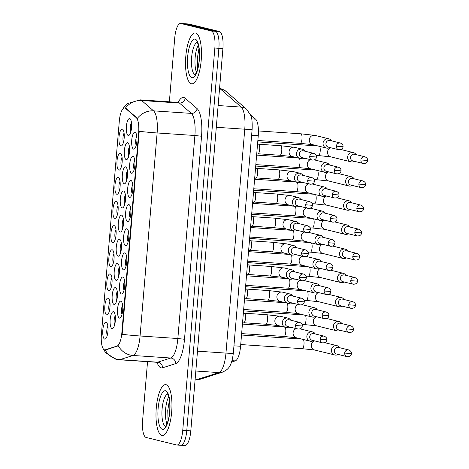 <?xml version="1.0" encoding="UTF-8"?>
<svg xmlns="http://www.w3.org/2000/svg" width="469" height="469" viewBox="0 0 469 469"><rect width="100%" height="100%" fill="white"/><g stroke="black" fill="none" stroke-linecap="round" stroke-linejoin="round"><path stroke-width="0.7" d="M120.832 301.204A8.489 2.609 93.8 0 1 121.5 301.696A8.489 2.609 93.8 0 1 122.726 309.827A8.489 2.609 93.8 0 1 120.422 317.724A8.489 2.609 93.8 0 1 119.413 318.099A8.489 2.609 93.8 0 1 117.555 309.018A8.489 2.609 93.8 0 1 120.832 301.204M126.911 228.784A8.489 2.609 93.8 0 1 127.586 229.271A8.489 2.609 93.8 0 1 128.805 237.408A8.489 2.609 93.8 0 1 126.507 245.305A8.489 2.609 93.8 0 1 125.493 245.68A8.489 2.609 93.8 0 1 123.634 236.599A8.489 2.609 93.8 0 1 126.911 228.784M128.94 204.642A8.489 2.609 93.8 0 1 129.608 205.129A8.489 2.609 93.8 0 1 130.833 213.266A8.489 2.609 93.8 0 1 128.535 221.163A8.489 2.609 93.8 0 1 127.521 221.538A8.489 2.609 93.8 0 1 125.663 212.457A8.489 2.609 93.8 0 1 128.94 204.642M130.968 180.501A8.489 2.609 93.8 0 1 131.637 180.993A8.489 2.609 93.8 0 1 132.862 189.124A8.489 2.609 93.8 0 1 130.558 197.021A8.489 2.609 93.8 0 1 129.55 197.396A8.489 2.609 93.8 0 1 127.691 188.315A8.489 2.609 93.8 0 1 130.968 180.501M124.883 252.926A8.489 2.609 93.8 0 1 125.557 253.412A8.489 2.609 93.8 0 1 126.782 261.55A8.489 2.609 93.8 0 1 124.478 269.446A8.489 2.609 93.8 0 1 123.464 269.822A8.489 2.609 93.8 0 1 121.606 260.741A8.489 2.609 93.8 0 1 124.883 252.926M122.86 277.062A8.489 2.609 93.8 0 1 123.529 277.554A8.489 2.609 93.8 0 1 124.754 285.685A8.489 2.609 93.8 0 1 122.45 293.582A8.489 2.609 93.8 0 1 121.442 293.963A8.489 2.609 93.8 0 1 119.583 284.882A8.489 2.609 93.8 0 1 122.86 277.062M132.997 156.359A8.489 2.609 93.8 0 1 133.665 156.851A8.489 2.609 93.8 0 1 134.89 164.982A8.489 2.609 93.8 0 1 132.586 172.879A8.489 2.609 93.8 0 1 131.578 173.254A8.489 2.609 93.8 0 1 129.714 164.173A8.489 2.609 93.8 0 1 132.997 156.359M135.019 132.223A8.489 2.609 93.8 0 1 135.693 132.709A8.489 2.609 93.8 0 1 136.913 140.841A8.489 2.609 93.8 0 1 134.615 148.743A8.489 2.609 93.8 0 1 133.601 149.119A8.489 2.609 93.8 0 1 131.742 140.038A8.489 2.609 93.8 0 1 135.019 132.223M113.463 311.709A8.489 2.609 93.8 0 1 114.131 312.196A8.489 2.609 93.8 0 1 115.356 320.333A8.489 2.609 93.8 0 1 113.052 328.23A8.489 2.609 93.8 0 1 112.044 328.605A8.489 2.609 93.8 0 1 110.18 319.524A8.489 2.609 93.8 0 1 113.463 311.709M115.485 287.567A8.489 2.609 93.8 0 1 116.16 288.06A8.489 2.609 93.8 0 1 117.379 296.191A8.489 2.609 93.8 0 1 115.081 304.088A8.489 2.609 93.8 0 1 114.067 304.463A8.489 2.609 93.8 0 1 112.208 295.382A8.489 2.609 93.8 0 1 115.485 287.567M121.571 215.148A8.489 2.609 93.8 0 1 122.239 215.634A8.489 2.609 93.8 0 1 123.464 223.772A8.489 2.609 93.8 0 1 121.16 231.668A8.489 2.609 93.8 0 1 120.152 232.044A8.489 2.609 93.8 0 1 118.294 222.963A8.489 2.609 93.8 0 1 121.571 215.148M123.593 191.006A8.489 2.609 93.8 0 1 124.267 191.493A8.489 2.609 93.8 0 1 125.493 199.63A8.489 2.609 93.8 0 1 123.189 207.527A8.489 2.609 93.8 0 1 122.175 207.902A8.489 2.609 93.8 0 1 120.316 198.821A8.489 2.609 93.8 0 1 123.593 191.006M125.622 166.864A8.489 2.609 93.8 0 1 126.296 167.351A8.489 2.609 93.8 0 1 127.515 175.488A8.489 2.609 93.8 0 1 125.217 183.385A8.489 2.609 93.8 0 1 124.203 183.76A8.489 2.609 93.8 0 1 122.345 174.679A8.489 2.609 93.8 0 1 125.622 166.864M127.65 142.723A8.489 2.609 93.8 0 1 128.318 143.215A8.489 2.609 93.8 0 1 129.544 151.346A8.489 2.609 93.8 0 1 127.246 159.243A8.489 2.609 93.8 0 1 126.231 159.618A8.489 2.609 93.8 0 1 124.373 150.537A8.489 2.609 93.8 0 1 127.65 142.723M117.514 263.426A8.489 2.609 93.8 0 1 118.182 263.918A8.489 2.609 93.8 0 1 119.407 272.049A8.489 2.609 93.8 0 1 117.109 279.946A8.489 2.609 93.8 0 1 116.095 280.321A8.489 2.609 93.8 0 1 114.237 271.24A8.489 2.609 93.8 0 1 117.514 263.426M119.542 239.29A8.489 2.609 93.8 0 1 120.211 239.776A8.489 2.609 93.8 0 1 121.436 247.908A8.489 2.609 93.8 0 1 119.132 255.81A8.489 2.609 93.8 0 1 118.124 256.185A8.489 2.609 93.8 0 1 116.265 247.104A8.489 2.609 93.8 0 1 119.542 239.29M129.679 118.581A8.489 2.609 93.8 0 1 130.347 119.073A8.489 2.609 93.8 0 1 131.572 127.205A8.489 2.609 93.8 0 1 129.268 135.107A8.489 2.609 93.8 0 1 128.26 135.482A8.489 2.609 93.8 0 1 126.401 126.401A8.489 2.609 93.8 0 1 129.679 118.581M106.088 322.215A8.489 2.609 93.8 0 1 106.762 322.701A8.489 2.609 93.8 0 1 107.981 330.838A8.489 2.609 93.8 0 1 105.683 338.735A8.489 2.609 93.8 0 1 104.669 339.11A8.489 2.609 93.8 0 1 102.811 330.029A8.489 2.609 93.8 0 1 106.088 322.215M108.116 298.073A8.489 2.609 93.8 0 1 108.785 298.56A8.489 2.609 93.8 0 1 110.01 306.697A8.489 2.609 93.8 0 1 107.712 314.593A8.489 2.609 93.8 0 1 106.698 314.969A8.489 2.609 93.8 0 1 104.839 305.888A8.489 2.609 93.8 0 1 108.116 298.073M110.145 273.931A8.489 2.609 93.8 0 1 110.813 274.418A8.489 2.609 93.8 0 1 112.038 282.555A8.489 2.609 93.8 0 1 109.734 290.452A8.489 2.609 93.8 0 1 108.726 290.827A8.489 2.609 93.8 0 1 106.868 281.746A8.489 2.609 93.8 0 1 110.145 273.931M114.196 225.648A8.489 2.609 93.8 0 1 114.87 226.14A8.489 2.609 93.8 0 1 116.089 234.271A8.489 2.609 93.8 0 1 113.791 242.174A8.489 2.609 93.8 0 1 112.777 242.549A8.489 2.609 93.8 0 1 110.919 233.468A8.489 2.609 93.8 0 1 114.196 225.648M112.173 249.789A8.489 2.609 93.8 0 1 112.841 250.282A8.489 2.609 93.8 0 1 114.067 258.413A8.489 2.609 93.8 0 1 111.763 266.31A8.489 2.609 93.8 0 1 110.754 266.685A8.489 2.609 93.8 0 1 108.89 257.604A8.489 2.609 93.8 0 1 112.173 249.789M120.281 153.228A8.489 2.609 93.8 0 1 120.949 153.715A8.489 2.609 93.8 0 1 122.175 161.852A8.489 2.609 93.8 0 1 119.871 169.749A8.489 2.609 93.8 0 1 118.862 170.124A8.489 2.609 93.8 0 1 117.004 161.043A8.489 2.609 93.8 0 1 120.281 153.228M118.252 177.37A8.489 2.609 93.8 0 1 118.921 177.857A8.489 2.609 93.8 0 1 120.146 185.994A8.489 2.609 93.8 0 1 117.842 193.89A8.489 2.609 93.8 0 1 116.834 194.266A8.489 2.609 93.8 0 1 114.975 185.185A8.489 2.609 93.8 0 1 118.252 177.37M116.224 201.512A8.489 2.609 93.8 0 1 116.898 201.998A8.489 2.609 93.8 0 1 118.118 210.135A8.489 2.609 93.8 0 1 115.82 218.032A8.489 2.609 93.8 0 1 114.805 218.407A8.489 2.609 93.8 0 1 112.947 209.326A8.489 2.609 93.8 0 1 116.224 201.512M122.309 129.086A8.489 2.609 93.8 0 1 122.978 129.579A8.489 2.609 93.8 0 1 124.203 137.71A8.489 2.609 93.8 0 1 121.899 145.607A8.489 2.609 93.8 0 1 120.885 145.982A8.489 2.609 93.8 0 1 119.026 136.901A8.489 2.609 93.8 0 1 122.309 129.086M105.296 349.798A14.328 4.403 93.8 0 1 104.763 349.868A14.328 4.403 93.8 0 1 104.523 349.833A14.328 4.403 93.8 0 1 101.386 334.508L119.302 121.19A14.328 4.403 93.8 0 1 124.596 107.964A14.328 4.403 93.8 0 1 125.563 108.403L136.256 117.69A14.328 4.403 93.8 0 1 138.66 132.61L121.84 332.896A14.328 4.403 93.8 0 1 117.08 346.052L105.126 349.874M250.481 114.712L255.582 119.138A15.917 4.895 93.8 0 1 258.255 135.723L240.574 346.269A15.917 4.895 93.8 0 1 235.286 360.89L231.563 362.068M124.097 133.126A5.306 1.63 -86.2 0 0 123.488 142.242M118.018 205.551A5.306 1.63 -86.2 0 0 117.402 214.661M120.046 181.409A5.306 1.63 -86.2 0 0 119.431 190.52M122.069 157.267A5.306 1.63 -86.2 0 0 121.459 166.384M113.961 253.829A5.306 1.63 -86.2 0 0 113.351 262.945M115.99 229.687A5.306 1.63 -86.2 0 0 115.374 238.803M111.933 277.97A5.306 1.63 -86.2 0 0 111.323 287.087M109.91 302.112A5.306 1.63 -86.2 0 0 109.295 311.223M107.882 326.254A5.306 1.63 -86.2 0 0 107.266 335.364M131.467 122.62A5.306 1.63 -86.2 0 0 130.857 131.736M121.33 243.323A5.306 1.63 -86.2 0 0 120.721 252.439M119.308 267.465A5.306 1.63 -86.2 0 0 118.692 276.581M129.444 146.762A5.306 1.63 -86.2 0 0 128.828 155.878M127.416 170.904A5.306 1.63 -86.2 0 0 126.8 180.02M125.387 195.045A5.306 1.63 -86.2 0 0 124.777 204.156M123.359 219.187A5.306 1.63 -86.2 0 0 122.749 228.297M117.279 291.607A5.306 1.63 -86.2 0 0 116.664 300.723M115.251 315.748A5.306 1.63 -86.2 0 0 114.641 324.865M136.813 136.256A5.306 1.63 -86.2 0 0 136.198 145.372M134.785 160.398A5.306 1.63 -86.2 0 0 134.175 169.514M124.648 281.101A5.306 1.63 -86.2 0 0 124.039 290.217M126.677 256.965A5.306 1.63 -86.2 0 0 126.067 266.075M132.756 184.54A5.306 1.63 -86.2 0 0 132.147 193.656M130.734 208.682A5.306 1.63 -86.2 0 0 130.118 217.798M128.705 232.823A5.306 1.63 -86.2 0 0 128.09 241.934M122.62 305.243A5.306 1.63 -86.2 0 0 122.01 314.359M161.84 435.402A25.467 7.826 -86.2 0 0 162.256 435.466A25.467 7.826 -86.2 0 0 171.73 411.272A25.467 7.826 -86.2 0 0 166.096 384.715A25.467 7.826 -86.2 0 0 165.674 384.644A25.467 7.826 -86.2 0 0 156.206 408.845A25.467 7.826 -86.2 0 0 161.84 435.402A25.467 7.826 -86.2 0 0 162.256 435.466A25.467 7.826 -86.2 0 0 171.73 411.272A25.467 7.826 -86.2 0 0 166.096 384.715A25.467 7.826 -86.2 0 0 165.674 384.644A25.467 7.826 -86.2 0 0 156.206 408.845A25.467 7.826 -86.2 0 0 161.84 435.402M191.37 83.746A25.467 7.826 -86.2 0 0 191.786 83.81A25.467 7.826 -86.2 0 0 201.26 59.616A25.467 7.826 -86.2 0 0 195.626 33.059A25.467 7.826 -86.2 0 0 195.204 32.988A25.467 7.826 -86.2 0 0 185.736 57.189A25.467 7.826 -86.2 0 0 191.37 83.746A25.467 7.826 -86.2 0 0 191.786 83.81A25.467 7.826 -86.2 0 0 201.26 59.616A25.467 7.826 -86.2 0 0 195.626 33.059A25.467 7.826 -86.2 0 0 195.204 32.988A25.467 7.826 -86.2 0 0 185.736 57.189A25.467 7.826 -86.2 0 0 191.37 83.746M180.635 445.239A15.917 4.895 -86.2 0 0 180.893 445.28L184.927 445.55A15.917 4.895 -86.2 0 0 190.807 430.853L222.91 48.577A15.917 4.895 -86.2 0 0 219.422 31.546L188.919 24.03L184.892 23.761A15.917 4.895 -86.2 0 0 184.628 23.72A15.917 4.895 -86.2 0 1 184.892 23.761L215.394 31.276L184.892 23.761L180.858 23.491A15.917 4.895 -86.2 0 0 180.6 23.45A15.917 4.895 -86.2 0 0 174.714 38.147L169.368 101.82M222.91 48.577L218.882 48.301A15.917 4.895 -86.2 0 0 215.394 31.276A15.917 4.895 -86.2 0 1 218.882 48.301L186.779 430.583L218.882 48.301L214.849 48.031A15.917 4.895 -86.2 0 0 211.367 31.007L180.858 23.491M180.893 445.28A15.917 4.895 -86.2 0 0 186.779 430.583A15.917 4.895 -86.2 0 1 180.893 445.28L176.866 445.011A15.917 4.895 -86.2 0 0 182.752 430.313L214.849 48.031M122.356 109.594L124.361 106.698L127.732 103.514L140.208 99.862A21.222 6.525 93.8 0 1 140.559 99.915A21.222 6.525 93.8 0 1 141.65 100.513A18.572 17.212 -49 0 0 125.446 108.046L137.423 118.305A18.572 17.212 -49 0 1 153.562 110.86A21.222 6.525 93.8 0 1 157.121 132.967A18.572 0.956 4.8 0 1 139.211 131.267L122.163 334.286A18.572 0.956 -175.2 0 0 140.073 335.986A21.222 6.525 93.8 0 1 133.02 355.473A18.572 17.541 -107.6 0 1 118.323 345.794L106.023 349.851M147.547 361.663L142.611 420.423A15.917 4.895 -86.2 0 0 146.099 437.454L176.602 444.97A15.917 4.895 -86.2 0 0 176.866 445.011M188.919 24.03A15.917 4.895 -86.2 0 0 188.661 23.989L180.6 23.45M356.059 154.623A4.778 4.538 103.8 0 0 347.652 156.916A4.778 4.538 103.8 0 0 354.406 161.318M360.901 159.952A3.447 3.277 103.8 0 1 364.999 156.828L354.617 154.266A3.447 3.277 103.8 0 0 350.513 157.396A3.447 3.277 103.8 0 0 352.964 160.967L363.352 163.523C366.066 163.511 367.485 162.491 367.614 160.462L360.901 159.952A3.447 3.277 103.8 0 0 363.352 163.523M331.477 140.829A4.778 4.538 103.8 0 0 323.071 143.127A4.778 4.538 103.8 0 0 329.83 147.53M336.326 146.164A3.447 3.277 103.8 0 1 340.424 143.033L330.035 140.477A3.447 3.277 103.8 0 0 325.937 143.602A3.447 3.277 103.8 0 0 328.388 147.172L338.776 149.734C341.491 149.722 342.909 148.702 343.038 146.674L336.326 146.164A3.447 3.277 103.8 0 0 338.776 149.734M304.873 151.182A4.778 4.538 103.8 0 0 296.467 153.474A4.778 4.538 103.8 0 0 303.226 157.877M309.722 156.511A3.447 3.277 103.8 0 1 313.82 153.386L303.431 150.825A3.447 3.277 103.8 0 0 299.333 153.955A3.447 3.277 103.8 0 0 301.784 157.525L312.172 160.081C314.887 160.07 316.305 159.05 316.434 157.021L309.722 156.511A3.447 3.277 103.8 0 0 312.172 160.081M257.592 143.573L258.788 144.311A4.778 1.466 93.8 0 1 259.697 149.101A4.778 1.466 93.8 0 1 258.155 153.721L256.684 154.377M354.031 178.765A4.778 4.538 103.8 0 0 345.624 181.057A4.778 4.538 103.8 0 0 352.377 185.46M358.873 184.094A3.447 3.277 103.8 0 1 362.977 180.97L352.588 178.408A3.447 3.277 103.8 0 0 348.49 181.538A3.447 3.277 103.8 0 0 350.935 185.103L361.323 187.664C364.038 187.653 365.457 186.633 365.586 184.604L358.873 184.094A3.447 3.277 103.8 0 0 361.323 187.664M352.002 202.901A4.778 4.538 103.8 0 0 343.595 205.199A4.778 4.538 103.8 0 0 350.355 209.602M356.85 208.236A3.447 3.277 103.8 0 1 360.948 205.105L350.56 202.549A3.447 3.277 103.8 0 0 346.462 205.674A3.447 3.277 103.8 0 0 348.913 209.244L359.295 211.806C362.009 211.795 363.434 210.774 363.557 208.746L356.85 208.236A3.447 3.277 103.8 0 0 359.295 211.806M349.974 227.043A4.778 4.538 103.8 0 0 341.567 229.335A4.778 4.538 103.8 0 0 348.326 233.744M354.822 232.378A3.447 3.277 103.8 0 1 358.92 229.247L348.531 226.691A3.447 3.277 103.8 0 0 344.434 229.816A3.447 3.277 103.8 0 0 346.884 233.386L357.272 235.948C359.987 235.936 361.406 234.916 361.535 232.888L354.822 232.378A3.447 3.277 103.8 0 0 357.272 235.948M347.945 251.185A4.778 4.538 103.8 0 0 339.544 253.477A4.778 4.538 103.8 0 0 346.298 257.88M352.794 256.52A3.447 3.277 103.8 0 1 356.891 253.389L346.509 250.827A3.447 3.277 103.8 0 0 342.405 253.958A3.447 3.277 103.8 0 0 344.856 257.528L355.244 260.084C357.958 260.078 359.377 259.058 359.506 257.024L352.794 256.52A3.447 3.277 103.8 0 0 355.244 260.084M329.455 164.971A4.778 4.538 103.8 0 0 321.048 167.263A4.778 4.538 103.8 0 0 327.802 171.672M334.297 170.306A3.447 3.277 103.8 0 1 338.395 167.175L328.013 164.619A3.447 3.277 103.8 0 0 323.909 167.744A3.447 3.277 103.8 0 0 326.36 171.314L336.748 173.876C339.462 173.864 340.881 172.844 341.01 170.816L334.297 170.306A3.447 3.277 103.8 0 0 336.748 173.876M327.426 189.113A4.778 4.538 103.8 0 0 319.02 191.405A4.778 4.538 103.8 0 0 325.773 195.808M332.269 194.447A3.447 3.277 103.8 0 1 336.373 191.317L325.984 188.755A3.447 3.277 103.8 0 0 321.886 191.885A3.447 3.277 103.8 0 0 324.331 195.456L334.719 198.012C337.434 198.006 338.853 196.986 338.981 194.952L332.269 194.447A3.447 3.277 103.8 0 0 334.719 198.012M325.398 213.254A4.778 4.538 103.8 0 0 316.991 215.547A4.778 4.538 103.8 0 0 323.751 219.949M330.246 218.583A3.447 3.277 103.8 0 1 334.344 215.459L323.956 212.897A3.447 3.277 103.8 0 0 319.858 216.027A3.447 3.277 103.8 0 0 322.309 219.598L332.691 222.154C335.405 222.142 336.83 221.122 336.953 219.093L330.246 218.583A3.447 3.277 103.8 0 0 332.691 222.154M302.851 175.324A4.778 4.538 103.8 0 0 294.444 177.616A4.778 4.538 103.8 0 0 301.198 182.019M307.693 180.653A3.447 3.277 103.8 0 1 311.791 177.528L301.409 174.966A3.447 3.277 103.8 0 0 297.305 178.097A3.447 3.277 103.8 0 0 299.755 181.661L310.144 184.223C312.858 184.211 314.277 183.191 314.406 181.163L307.693 180.653A3.447 3.277 103.8 0 0 310.144 184.223M255.564 167.714L256.76 168.453A4.778 1.466 93.8 0 1 257.674 173.237A4.778 1.466 93.8 0 1 256.127 177.857L254.661 178.519M323.37 237.396A4.778 4.538 103.8 0 0 314.963 239.688A4.778 4.538 103.8 0 0 321.722 244.091M328.218 242.725A3.447 3.277 103.8 0 1 332.316 239.6L321.927 237.038A3.447 3.277 103.8 0 0 317.83 240.169A3.447 3.277 103.8 0 0 320.28 243.733L330.668 246.295C333.383 246.284 334.802 245.264 334.93 243.235L328.218 242.725A3.447 3.277 103.8 0 0 330.668 246.295M300.822 199.46A4.778 4.538 103.8 0 0 292.416 201.758A4.778 4.538 103.8 0 0 299.169 206.161M305.665 204.795A3.447 3.277 103.8 0 1 309.769 201.664L299.38 199.108A3.447 3.277 103.8 0 0 295.282 202.239A3.447 3.277 103.8 0 0 297.727 205.803L308.115 208.365C310.83 208.353 312.248 207.333 312.377 205.305L305.665 204.795A3.447 3.277 103.8 0 0 308.115 208.365M253.541 191.85L254.731 192.595A4.778 1.466 93.8 0 1 255.646 197.379A4.778 1.466 93.8 0 1 254.104 201.998L252.633 202.661M298.794 223.602A4.778 4.538 103.8 0 0 290.387 225.894A4.778 4.538 103.8 0 0 297.147 230.302M303.642 228.936A3.447 3.277 103.8 0 1 307.74 225.806L297.352 223.25A3.447 3.277 103.8 0 0 293.254 226.375A3.447 3.277 103.8 0 0 295.704 229.945L306.087 232.507C308.801 232.495 310.226 231.475 310.349 229.447L303.642 228.936A3.447 3.277 103.8 0 0 306.087 232.507M251.513 215.992L252.709 216.737A4.778 1.466 93.8 0 1 253.618 221.52A4.778 1.466 93.8 0 1 252.076 226.14L250.604 226.803M296.766 247.743A4.778 4.538 103.8 0 0 288.359 250.036A4.778 4.538 103.8 0 0 295.118 254.438M301.614 253.078A3.447 3.277 103.8 0 1 305.712 249.948L295.323 247.392A3.447 3.277 103.8 0 0 291.226 250.516A3.447 3.277 103.8 0 0 293.676 254.087L304.064 256.643C306.773 256.637 308.197 255.617 308.326 253.582L301.614 253.078A3.447 3.277 103.8 0 0 304.064 256.643M249.485 240.134L250.681 240.878A4.778 1.466 93.8 0 1 251.589 245.662A4.778 1.466 93.8 0 1 250.047 250.282L248.576 250.938M345.923 275.326A4.778 4.538 103.8 0 0 337.516 277.619A4.778 4.538 103.8 0 0 344.269 282.021M350.765 280.655A3.447 3.277 103.8 0 1 354.869 277.531L344.481 274.969A3.447 3.277 103.8 0 0 340.377 278.099A3.447 3.277 103.8 0 0 342.827 281.67L353.216 284.226C355.93 284.214 357.349 283.194 357.478 281.166L350.765 280.655A3.447 3.277 103.8 0 0 353.216 284.226M343.894 299.468A4.778 4.538 103.8 0 0 335.487 301.76A4.778 4.538 103.8 0 0 342.241 306.163M348.743 304.797A3.447 3.277 103.8 0 1 352.84 301.673L342.452 299.111A3.447 3.277 103.8 0 0 338.354 302.241A3.447 3.277 103.8 0 0 340.805 305.806L351.187 308.368C353.902 308.356 355.326 307.336 355.449 305.307L348.743 304.797A3.447 3.277 103.8 0 0 351.187 308.368M341.866 323.61A4.778 4.538 103.8 0 0 333.459 325.902A4.778 4.538 103.8 0 0 340.218 330.305M346.714 328.939A3.447 3.277 103.8 0 1 350.812 325.808L340.424 323.252A3.447 3.277 103.8 0 0 336.326 326.383A3.447 3.277 103.8 0 0 338.776 329.947L349.165 332.509C351.873 332.498 353.298 331.477 353.421 329.449L346.714 328.939A3.447 3.277 103.8 0 0 349.165 332.509M339.837 347.746A4.778 4.538 103.8 0 0 331.431 350.038A4.778 4.538 103.8 0 0 338.19 354.447M344.686 353.081A3.447 3.277 103.8 0 1 348.784 349.95L338.395 347.394A3.447 3.277 103.8 0 0 334.297 350.519A3.447 3.277 103.8 0 0 336.748 354.089L347.136 356.651C349.851 356.639 351.269 355.619 351.398 353.591L344.686 353.081A3.447 3.277 103.8 0 0 347.136 356.651M321.341 261.532A4.778 4.538 103.8 0 0 312.94 263.83A4.778 4.538 103.8 0 0 319.694 268.233M326.19 266.867A3.447 3.277 103.8 0 1 330.287 263.736L319.899 261.18A3.447 3.277 103.8 0 0 315.801 264.311A3.447 3.277 103.8 0 0 318.252 267.875L328.64 270.437C331.354 270.425 332.773 269.405 332.902 267.377L326.19 266.867A3.447 3.277 103.8 0 0 328.64 270.437M319.319 285.674A4.778 4.538 103.8 0 0 310.912 287.966A4.778 4.538 103.8 0 0 317.665 292.375M324.161 291.009A3.447 3.277 103.8 0 1 328.265 287.878L317.876 285.322A3.447 3.277 103.8 0 0 313.773 288.447A3.447 3.277 103.8 0 0 316.223 292.017L326.612 294.579C329.326 294.567 330.745 293.547 330.874 291.519L324.161 291.009A3.447 3.277 103.8 0 0 326.612 294.579M317.29 309.816A4.778 4.538 103.8 0 0 308.883 312.108A4.778 4.538 103.8 0 0 315.637 316.516M322.133 315.15A3.447 3.277 103.8 0 1 326.236 312.02L315.848 309.464A3.447 3.277 103.8 0 0 311.75 312.589A3.447 3.277 103.8 0 0 314.195 316.159L324.583 318.715C327.298 318.709 328.716 317.689 328.845 315.655L322.133 315.15A3.447 3.277 103.8 0 0 324.583 318.715M315.262 333.957A4.778 4.538 103.8 0 0 306.855 336.25A4.778 4.538 103.8 0 0 313.614 340.652M320.11 339.292A3.447 3.277 103.8 0 1 324.208 336.162L313.82 333.6A3.447 3.277 103.8 0 0 309.722 336.73A3.447 3.277 103.8 0 0 312.172 340.301L322.561 342.857C325.269 342.845 326.694 341.831 326.817 339.796L320.11 339.292A3.447 3.277 103.8 0 0 322.561 342.857M294.737 271.885A4.778 4.538 103.8 0 0 286.336 274.177A4.778 4.538 103.8 0 0 293.09 278.58M299.585 277.214A3.447 3.277 103.8 0 1 303.683 274.089L293.295 271.528A3.447 3.277 103.8 0 0 289.197 274.658A3.447 3.277 103.8 0 0 291.648 278.228L302.036 280.784C304.75 280.773 306.169 279.753 306.298 277.724L299.585 277.214A3.447 3.277 103.8 0 0 302.036 280.784M247.456 264.276L248.652 265.02A4.778 1.466 93.8 0 1 249.567 269.804A4.778 1.466 93.8 0 1 248.019 274.424L246.553 275.08M292.715 296.027A4.778 4.538 103.8 0 0 284.308 298.319A4.778 4.538 103.8 0 0 291.061 302.722M297.557 301.356A3.447 3.277 103.8 0 1 301.655 298.231L291.272 295.669A3.447 3.277 103.8 0 0 287.169 298.8A3.447 3.277 103.8 0 0 289.619 302.37L300.008 304.926C302.722 304.914 304.141 303.894 304.27 301.866L297.557 301.356A3.447 3.277 103.8 0 0 300.008 304.926M245.434 288.417L246.624 289.156A4.778 1.466 93.8 0 1 247.538 293.94A4.778 1.466 93.8 0 1 245.991 298.56L244.525 299.222M290.686 320.169A4.778 4.538 103.8 0 0 282.279 322.461A4.778 4.538 103.8 0 0 289.033 326.864M295.529 325.498A3.447 3.277 103.8 0 1 299.632 322.367L289.244 319.811A3.447 3.277 103.8 0 0 285.146 322.942A3.447 3.277 103.8 0 0 287.591 326.506L297.979 329.068C300.693 329.056 302.112 328.036 302.241 326.008L295.529 325.498A3.447 3.277 103.8 0 0 297.979 329.068M243.405 312.553L244.595 313.298A4.778 1.466 93.8 0 1 245.51 318.082A4.778 1.466 93.8 0 1 243.968 322.701L242.496 323.364M125.563 108.403L126.296 108.45M136.256 117.69L136.989 117.737M138.66 132.61L139.152 132.645M121.84 332.896L122.339 332.926M117.08 346.052L117.813 346.099M232.003 360.667L235.286 360.89M233.943 345.823L240.574 346.269M251.624 135.277L258.255 135.723M251.695 118.88L255.582 119.138M178.15 102.406A26.528 8.155 93.8 0 1 183.819 97.517A26.528 8.155 93.8 0 1 185.179 98.261L197.091 108.609A26.528 8.155 93.8 0 1 201.547 136.239L184.499 339.257A26.528 8.155 93.8 0 1 175.682 363.622L162.55 367.802A26.528 8.155 93.8 0 1 157.033 362.308M103.004 348.42L105.718 352.835L115.855 359.248L119.097 359.752A21.222 6.525 93.8 0 0 119.888 359.653L133.02 355.473L170.798 358.017A21.222 6.525 -86.2 0 0 177.851 338.524L140.073 335.986L157.121 132.967L194.899 135.506A21.222 6.525 -86.2 0 0 191.34 113.398L153.562 110.86L141.65 100.513L179.428 103.051A21.222 6.525 -86.2 0 0 178.343 102.459A21.222 6.525 -86.2 0 0 177.991 102.4L179.393 102.095M119.097 359.752L156.875 362.291A21.222 6.525 -86.2 0 0 157.666 362.191L170.798 358.017A5.306 5.012 72.4 0 1 175.682 363.622M105.15 349.892A18.572 17.541 -107.6 0 0 119.888 359.653L157.666 362.191A5.306 5.012 72.4 0 1 162.55 367.802M182.752 430.313L190.807 430.853M211.367 31.007L219.422 31.546M197.091 108.609A5.306 4.919 131 0 1 191.34 113.398L179.428 103.051A5.306 4.919 131 0 0 185.179 98.261M184.499 339.257L177.851 338.524L194.899 135.506L201.547 136.239M218.126 105.537L241.207 107.084A10.611 9.837 -49 0 1 246.729 109.336L250.804 115.544C251.923 117.707 252.363 122.292 252.129 129.292L233.328 353.186C231.498 367.508 227.846 369.566 222.441 372.157L199.542 379.444L195.221 379.966A21.222 6.525 -86.2 0 0 196.013 379.867L218.912 372.585A21.222 6.525 -86.2 0 0 225.964 353.093L244.765 129.192A21.222 6.525 -86.2 0 0 241.207 107.084L220.436 89.046A21.222 6.525 -86.2 0 0 219.556 88.512M219.515 88.987L220.436 89.046A10.611 9.837 -49 0 1 225.958 91.297L246.729 109.336M222.441 372.157A10.611 10.025 -107.6 0 1 218.912 372.585L195.831 371.032M233.328 353.186A10.611 0.545 -175.2 0 1 225.964 353.093L197.502 351.175M199.542 379.444A10.611 10.025 -107.6 0 1 196.013 379.867L195.098 379.802M252.129 129.292A10.611 0.545 -175.2 0 1 244.765 129.192L216.303 127.281M330.709 147.747A4.778 4.538 103.8 0 0 330.909 156.898L318.445 155.556A4.778 1.466 93.8 0 1 318.369 155.544M319.582 146.369A4.778 1.466 93.8 0 1 320.18 151.446A4.778 1.466 93.8 0 1 318.445 155.556L316.176 155.403M300.787 133.806A4.778 1.466 93.8 0 1 300.869 133.806A4.778 1.466 93.8 0 1 300.946 133.817A4.778 1.466 93.8 0 1 301.966 139.223A4.778 1.466 93.8 0 1 300.224 143.332A4.778 1.466 93.8 0 1 300.148 143.321M328.751 138.795L314.975 135.4A4.778 4.538 103.8 0 0 309.282 140.032A4.778 4.538 103.8 0 0 312.688 144.675L300.224 143.332L257.85 140.483M280.538 145.718A4.778 1.466 93.8 0 1 280.62 145.718A4.778 1.466 93.8 0 1 280.697 145.73A4.778 1.466 93.8 0 1 281.717 151.135A4.778 1.466 93.8 0 1 279.981 155.251A4.778 1.466 93.8 0 1 279.899 155.233M302.147 149.142L294.725 147.313A4.778 4.538 103.8 0 0 289.039 151.944A4.778 4.538 103.8 0 0 292.445 156.587L279.981 155.251L258.032 153.773M328.681 171.889A4.778 4.538 103.8 0 0 328.88 181.04L316.417 179.697A4.778 1.466 93.8 0 1 316.341 179.686M317.554 170.511A4.778 1.466 93.8 0 1 318.158 175.588A4.778 1.466 93.8 0 1 316.417 179.697L314.148 179.545M326.653 196.024A4.778 4.538 103.8 0 0 326.858 205.176L314.394 203.839A4.778 1.466 93.8 0 1 314.312 203.827M315.531 194.653A4.778 1.466 93.8 0 1 316.129 199.73A4.778 1.466 93.8 0 1 314.394 203.839L312.125 203.687M324.63 220.166A4.778 4.538 103.8 0 0 324.829 229.318L312.366 227.981A4.778 1.466 93.8 0 1 312.284 227.963M313.503 218.794A4.778 1.466 93.8 0 1 314.101 223.865A4.778 1.466 93.8 0 1 312.366 227.981L310.097 227.828M322.602 244.308A4.778 4.538 103.8 0 0 322.801 253.459L310.337 252.117A4.778 1.466 93.8 0 1 310.261 252.105M311.475 242.936A4.778 1.466 93.8 0 1 312.073 248.007A4.778 1.466 93.8 0 1 310.337 252.117L308.069 251.964M310.46 159.659A4.778 4.538 103.8 0 0 310.666 168.811L298.202 167.474A4.778 1.466 93.8 0 1 298.12 167.462M299.339 158.288A4.778 1.466 93.8 0 1 299.937 163.364A4.778 1.466 93.8 0 1 298.202 167.474L255.828 164.625M308.438 183.801A4.778 4.538 103.8 0 0 308.637 192.952L296.173 191.616A4.778 1.466 93.8 0 1 296.091 191.598M297.311 182.429A4.778 1.466 93.8 0 1 297.909 187.5A4.778 1.466 93.8 0 1 296.173 191.616L253.799 188.767M306.409 207.943A4.778 4.538 103.8 0 0 306.609 217.094L294.145 215.752A4.778 1.466 93.8 0 1 294.069 215.74M295.282 206.565A4.778 1.466 93.8 0 1 295.88 211.642A4.778 1.466 93.8 0 1 294.145 215.752L251.771 212.903M278.516 169.86A4.778 1.466 93.8 0 1 278.592 169.86A4.778 1.466 93.8 0 1 278.674 169.872A4.778 1.466 93.8 0 1 279.688 175.277A4.778 1.466 93.8 0 1 277.953 179.387A4.778 1.466 93.8 0 1 277.871 179.375M300.119 173.284L292.703 171.455A4.778 4.538 103.8 0 0 287.01 176.086A4.778 4.538 103.8 0 0 290.417 180.729L277.953 179.387L256.01 177.915M168.77 396.704A16.175 4.971 -86.2 0 0 166.941 423.935M165.586 390.794A19.358 5.95 -86.2 0 0 158.112 408.616A19.358 5.95 -86.2 0 0 162.35 429.317A19.358 5.95 -86.2 0 0 169.825 411.501A19.358 5.95 -86.2 0 0 165.586 390.794M167.685 394.148A16.175 4.971 -86.2 0 0 162.028 409.929A16.175 4.971 -86.2 0 0 165.522 426.321M198.299 45.047A16.175 4.971 -86.2 0 0 196.47 72.279M195.116 39.138A19.358 5.95 -86.2 0 0 187.641 56.96A19.358 5.95 -86.2 0 0 191.88 77.661A19.358 5.95 -86.2 0 0 199.354 59.844A19.358 5.95 -86.2 0 0 195.116 39.138M197.215 42.491A16.175 4.971 -86.2 0 0 191.557 58.273A16.175 4.971 -86.2 0 0 195.051 74.665M304.381 232.085A4.778 4.538 103.8 0 0 304.58 241.236L292.117 239.894A4.778 1.466 93.8 0 1 292.04 239.882M293.254 230.707A4.778 1.466 93.8 0 1 293.858 235.784A4.778 1.466 93.8 0 1 292.117 239.894L249.743 237.044M276.487 194.002A4.778 1.466 93.8 0 1 276.563 194.002A4.778 1.466 93.8 0 1 276.646 194.014A4.778 1.466 93.8 0 1 277.66 199.419A4.778 1.466 93.8 0 1 275.924 203.528A4.778 1.466 93.8 0 1 275.848 203.517M298.091 197.426L290.674 195.596A4.778 4.538 103.8 0 0 284.982 200.228A4.778 4.538 103.8 0 0 288.388 204.871L275.924 203.528L253.981 202.051M274.459 218.144A4.778 1.466 93.8 0 1 274.541 218.144A4.778 1.466 93.8 0 1 274.617 218.155A4.778 1.466 93.8 0 1 275.637 223.561A4.778 1.466 93.8 0 1 273.896 227.67A4.778 1.466 93.8 0 1 273.82 227.658M296.062 221.567L288.646 219.738A4.778 4.538 103.8 0 0 282.954 224.37A4.778 4.538 103.8 0 0 286.36 229.013L273.896 227.67L251.953 226.193M272.43 242.285A4.778 1.466 93.8 0 1 272.512 242.28A4.778 1.466 93.8 0 1 272.589 242.291A4.778 1.466 93.8 0 1 273.609 247.702A4.778 1.466 93.8 0 1 271.873 251.812A4.778 1.466 93.8 0 1 271.791 251.8M294.04 245.703L286.618 243.88A4.778 4.538 103.8 0 0 280.925 248.511A4.778 4.538 103.8 0 0 284.337 253.149L271.873 251.812L249.924 250.335M320.573 268.45A4.778 4.538 103.8 0 0 320.773 277.601L308.309 276.259A4.778 1.466 93.8 0 1 308.233 276.247M309.446 267.072A4.778 1.466 93.8 0 1 310.05 272.149A4.778 1.466 93.8 0 1 308.309 276.259L306.04 276.106M318.545 292.592A4.778 4.538 103.8 0 0 318.744 301.743L306.28 300.4A4.778 1.466 93.8 0 1 306.204 300.389M307.424 291.214A4.778 1.466 93.8 0 1 308.022 296.291A4.778 1.466 93.8 0 1 306.28 300.4L304.018 300.248M316.516 316.727A4.778 4.538 103.8 0 0 316.722 325.885L304.258 324.542A4.778 1.466 93.8 0 1 304.176 324.53M305.395 315.356A4.778 1.466 93.8 0 1 305.993 320.433A4.778 1.466 93.8 0 1 304.258 324.542L301.989 324.39M314.494 340.869A4.778 4.538 103.8 0 0 314.693 350.021L302.229 348.684A4.778 1.466 93.8 0 1 302.147 348.672M303.367 339.497A4.778 1.466 93.8 0 1 303.965 344.568A4.778 1.466 93.8 0 1 302.229 348.684L240.72 344.545M302.353 256.226A4.778 4.538 103.8 0 0 302.552 265.378L290.088 264.035A4.778 1.466 93.8 0 1 290.012 264.024M291.226 254.849A4.778 1.466 93.8 0 1 291.829 259.926A4.778 1.466 93.8 0 1 290.088 264.035L247.72 261.186M300.324 280.362A4.778 4.538 103.8 0 0 300.529 289.514L288.066 288.177A4.778 1.466 93.8 0 1 287.984 288.165M289.203 278.991A4.778 1.466 93.8 0 1 289.801 284.067A4.778 1.466 93.8 0 1 288.066 288.177L245.692 285.328M298.302 304.504A4.778 4.538 103.8 0 0 298.501 313.655L286.037 312.319A4.778 1.466 93.8 0 1 285.955 312.307M287.175 303.132A4.778 1.466 93.8 0 1 287.773 308.203A4.778 1.466 93.8 0 1 286.037 312.319L243.663 309.47M296.273 328.646A4.778 4.538 103.8 0 0 296.472 337.797L284.009 336.455A4.778 1.466 93.8 0 1 283.933 336.443M285.146 327.274A4.778 1.466 93.8 0 1 285.744 332.345A4.778 1.466 93.8 0 1 284.009 336.455L241.635 333.611M270.402 266.421A4.778 1.466 93.8 0 1 270.484 266.421A4.778 1.466 93.8 0 1 270.56 266.433A4.778 1.466 93.8 0 1 271.58 271.838A4.778 1.466 93.8 0 1 269.845 275.954A4.778 1.466 93.8 0 1 269.763 275.936M292.011 269.845L284.595 268.016A4.778 4.538 103.8 0 0 278.903 272.647A4.778 4.538 103.8 0 0 282.309 277.29L269.845 275.954L247.896 274.476M268.379 290.563A4.778 1.466 93.8 0 1 268.456 290.563A4.778 1.466 93.8 0 1 268.538 290.575A4.778 1.466 93.8 0 1 269.552 295.98A4.778 1.466 93.8 0 1 267.817 300.09A4.778 1.466 93.8 0 1 267.74 300.078M289.983 293.987L282.567 292.158A4.778 4.538 103.8 0 0 276.874 296.789A4.778 4.538 103.8 0 0 280.28 301.432L267.817 300.09L245.873 298.618M266.351 314.705A4.778 1.466 93.8 0 1 266.433 314.705A4.778 1.466 93.8 0 1 266.509 314.717A4.778 1.466 93.8 0 1 267.529 320.122A4.778 1.466 93.8 0 1 265.788 324.231A4.778 1.466 93.8 0 1 265.712 324.22M287.954 318.129L280.538 316.299A4.778 4.538 103.8 0 0 274.846 320.931A4.778 4.538 103.8 0 0 278.252 325.574L265.788 324.231L243.845 322.76M104.763 349.868L105.449 349.915M124.596 107.964L125.463 108.022M140.208 99.862L177.991 102.4M158.223 362.789L156.875 362.291M218.994 88.395L220.999 88.705L225.958 91.297M257.733 141.902L317.853 145.947M340.981 149.541L353.327 152.583M330.909 156.898L351.041 161.858M364.999 156.828C366.993 157.772 367.866 158.985 367.614 160.462M258.431 130.951L300.869 133.806L314.975 135.4M312.688 144.675L326.465 148.063M340.424 143.033C342.417 143.983 343.285 145.197 343.038 146.674M258.677 144.241L280.62 145.718L294.725 147.313M292.445 156.587L299.861 158.416M313.82 153.386C315.813 154.336 316.681 155.544 316.434 157.021M255.705 166.044L315.83 170.083M338.958 173.682L351.299 176.725M328.88 181.04L349.012 186M362.977 180.97C364.964 181.913 365.838 183.127 365.586 184.604M253.682 190.185L313.802 194.225M336.93 197.824L349.27 200.867M326.858 205.176L346.99 210.135M360.948 205.105C362.942 206.055 363.809 207.269 363.557 208.746M251.654 214.327L311.774 218.366M334.901 221.966L347.248 225.009M324.829 229.318L344.961 234.277M358.92 229.247C360.913 230.197 361.781 231.41 361.535 232.888M249.625 238.463L309.745 242.508M332.873 246.108L345.219 249.145M322.801 253.459L342.933 258.419M356.891 253.389C358.885 254.339 359.758 255.552 359.506 257.024M256.625 155.104L297.61 157.86M314.377 159.894L326.723 162.931M305.946 158.545L302.528 158.229M310.666 168.811L324.437 172.205M338.395 167.175C340.388 168.125 341.262 169.338 341.01 170.816M254.597 179.246L295.581 182.001M312.354 184.036L324.695 187.072M303.918 182.687L300.5 182.365M308.637 192.952L322.408 196.347M336.373 191.317C338.36 192.267 339.234 193.48 338.981 194.952M252.568 203.388L293.553 206.143M310.326 208.172L322.666 211.214M301.889 206.829L298.472 206.507M306.609 217.094L320.386 220.489M334.344 215.459C336.337 216.408 337.205 217.616 336.953 219.093M256.649 168.383L278.592 169.86L292.703 171.455M290.417 180.729L297.833 182.558M311.791 177.528C313.784 178.472 314.658 179.686 314.406 181.163M169.45 399.998L167.75 410.422L168.054 420.757M167.843 394.089L167.509 393.942C166.952 392.975 170.452 395.983 169.737 410.592C168.992 423.032 164.631 427.763 165.323 426.497M198.979 48.342L197.279 58.766L197.584 69.101M197.373 42.433L197.039 42.286C196.482 41.319 199.982 44.326 199.266 58.936C198.522 71.376 194.16 76.107 194.852 74.847M250.546 227.529L291.53 230.285M308.297 232.313L320.644 235.356M299.861 230.971L296.449 230.648M304.58 241.236L318.357 244.63M332.316 239.6C334.309 240.544 335.177 241.758 334.93 243.235M254.62 192.524L276.563 194.002L290.674 195.596M288.388 204.871L295.804 206.694M309.769 201.664C311.756 202.614 312.63 203.827 312.377 205.305M252.592 216.666L274.541 218.144L288.646 219.738M286.36 229.013L293.782 230.836M307.74 225.806C309.733 226.756 310.601 227.969 310.349 229.447M250.569 240.808L272.512 242.28L286.618 243.88M284.337 253.149L291.753 254.978M305.712 249.948C307.705 250.897 308.573 252.111 308.326 253.582M247.597 262.605L307.723 266.65M330.85 270.244L343.191 273.286M320.773 277.601L340.904 282.561M354.869 277.531C356.856 278.48 357.73 279.688 357.478 281.166M245.568 286.747L305.694 290.792M328.822 294.385L341.162 297.428M318.744 301.743L338.882 306.703M352.84 301.673C354.828 302.616 355.701 303.83 355.449 305.307M243.546 310.888L303.666 314.928M326.793 318.527L339.134 321.57M316.722 325.885L336.853 330.844M350.812 325.808C352.805 326.758 353.673 327.972 353.421 329.449M241.517 335.03L301.637 339.069M324.765 342.669L337.111 345.712M314.693 350.021L334.825 354.98M348.784 349.95C350.777 350.9 351.644 352.113 351.398 353.591M248.517 251.665L289.502 254.427M306.269 256.455L318.615 259.498M297.833 255.113L294.421 254.79M302.552 265.378L316.329 268.772M330.287 263.736C332.281 264.686 333.148 265.9 332.902 267.377M246.489 275.807L287.474 278.563M304.246 280.597L316.587 283.639M295.81 279.254L292.392 278.932M300.529 289.514L314.3 292.908M328.265 287.878C330.252 288.828 331.126 290.041 330.874 291.519M244.46 299.949L285.445 302.704M302.218 304.739L314.558 307.775M293.782 303.39L290.364 303.068M298.501 313.655L312.278 317.05M326.236 312.02C328.224 312.97 329.097 314.183 328.845 315.655M242.438 324.091L283.417 326.846M300.189 328.88L312.53 331.917M291.753 327.532L288.341 327.21M296.472 337.797L310.249 341.192M324.208 336.162C326.201 337.111 327.069 338.319 326.817 339.796M248.541 264.95L270.484 266.421L284.595 268.016M282.309 277.29L289.725 279.119M303.683 274.089C305.677 275.039 306.544 276.247 306.298 277.724M246.512 289.086L268.456 290.563L282.567 292.158M280.28 301.432L287.696 303.261M301.655 298.231C303.648 299.175 304.522 300.389 304.27 301.866M244.484 313.228L266.433 314.705L280.538 316.299M278.252 325.574L285.668 327.403M299.632 322.367C301.62 323.317 302.493 324.53 302.241 326.008"/></g></svg>
